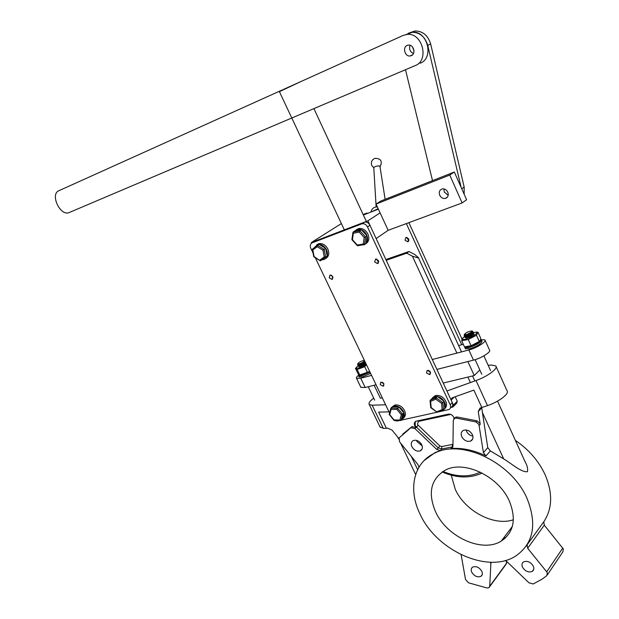 <?xml version="1.0" encoding="UTF-8"?>
<svg xmlns="http://www.w3.org/2000/svg" width="619" height="619" viewBox="0 0 619 619"><rect width="100%" height="100%" fill="white"/><g stroke="black" fill="none" stroke-linecap="round" stroke-linejoin="round"><path stroke-width="0.93" d="M474.835 380.964L472.537 375.957L474.835 380.964M461.519 351.886L418.328 257.496L414.715 254.517L409.004 251.5L385.877 259.547M456.884 353.101L412.44 256.22L418.545 257.999M412.44 256.22L406.714 253.186L386.225 260.297M406.714 253.186L409.004 251.5M402.164 419.311C404.439 417.57 404.865 415.009 403.456 411.612C401.089 407.488 397.94 405.631 394.024 406.041L395.139 404.996C399.054 404.586 402.195 406.435 404.563 410.559C405.956 413.902 405.553 416.448 403.34 418.196M395.092 405.043L392.431 406.698M394.357 406.884L393.963 406.056L391.309 407.743M394.024 406.041L394.427 406.884M393.963 406.056L395.077 405.012M440.31 411.062L442.438 410.598C445.448 408.95 446.191 406.172 444.666 402.257C442.245 397.994 438.956 396.09 434.801 396.539L435.884 395.479C440.039 395.023 443.328 396.926 445.742 401.182C447.111 404.509 446.686 407.101 444.488 408.966M435.838 395.526L432.898 397.367M435.768 398.768L435.451 398.094M435.165 397.483L434.731 396.555L433.873 396.825L431.373 399.131M434.801 396.539L435.227 397.46M435.513 398.071L435.784 398.644M434.731 396.555L435.822 395.487M444.094 401.259L442.802 402.551L443.459 409.778L444.759 408.463L444.094 401.259L437.416 396.539L436.109 397.816L435.768 399.216L430.592 401.383L431.203 407.604L437.184 412.277L443.15 409.902M443.459 409.778L442.144 409.569L441.564 403.317L435.768 399.216M430.592 401.383L430.143 400.323L436.109 397.816L442.802 402.551L441.564 403.317M431.203 407.604L430.739 407.642M437.416 396.539L431.458 399.046L430.151 400.323M389.73 414.653L394.094 419.968L399.874 420.046L400.818 420.533L402.319 419.156L403.975 413.082L401.305 414.769L396.911 409.414L391.115 409.376L389.73 414.653L389.297 414.219M403.975 413.082L398.915 406.907L396.911 409.414M394.094 419.968L394.195 420.44L400.578 420.533M398.915 406.907L392.237 406.876L390.891 408.13L391.115 409.376M402.613 434.213L411.952 426.661L410.877 427.721L414.916 428.58L436.697 449.394L440.341 450.516L435.095 452.574L423.953 460.706M497.521 401.135L525.206 461.991C527.28 465.612 528.015 468.846 527.427 471.709C521.33 472.467 511.751 463.786 503.673 458.88L482.433 412.618L487.772 447.645L490.341 450.911L503.673 458.88M450.818 448.512C462.099 447.661 473.821 450.129 486 455.909L483.408 452.621L478.905 424.479L475.965 421.934L456.048 418.073L454.625 418.289L453.286 420.44L452.938 446.253L451.708 448.272L450.818 448.512L452.257 446.957L441.796 448.976L440.341 450.516M515.395 440.426C528.819 449.556 538.747 461.016 545.169 474.796C552.914 493.211 552.411 508.942 543.652 521.987M420.069 514.149C407.882 489.598 413.399 462.935 434.468 453.24C461.387 438.716 511.495 462.084 527.04 498.434C537.284 524.278 533.539 543.451 515.797 555.97C488.027 574.308 436.318 550.392 420.069 514.149M454.547 418.328L455.669 417.206L457.085 416.989L476.986 420.827L479.918 423.381L480.236 424.394L479.222 425.501M513.383 519.79C493.776 526.49 464.939 510.985 455.259 489.312L451.266 475.191M509.321 501.034C516.548 519.062 513.863 532.41 501.258 541.076C482.224 553.278 446.756 536.882 435.606 511.867C427.628 492.941 430.816 479.06 445.169 470.223C463.793 459.832 498.512 475.965 509.321 501.034M547.459 574.726L562.926 551.769L563.329 548.945L544.294 525.16L527.667 548.264L546.685 571.84L547.258 572.753L546.863 575.616L542.151 579.129L533.207 583.98L528.92 582.789L507.015 561.704L505.166 560.559M461.124 554.686L465.519 579.5L468.498 582.804L487.045 587.988L488.917 587.717L489.73 586.232L490.937 562.261M418.947 467.252L418.018 464.691L399.565 441.804L399.131 437.888L410.877 427.721M411.952 426.661L415.991 427.52C413.771 424.851 413.724 422.769 415.852 421.26L448.264 414.15C450.632 413.902 452.512 414.985 453.882 417.392L454.245 418.506M522.529 567.197C525.26 571.391 528.525 572.784 532.317 571.383C533.934 570.184 534.267 568.435 533.307 566.122C530.591 561.936 527.334 560.535 523.55 561.905C521.902 563.104 521.562 564.868 522.529 567.197M471.763 572.235C474.34 576.204 477.381 577.581 480.886 576.366C482.456 575.237 482.758 573.527 481.783 571.236C479.214 567.275 476.181 565.882 472.684 567.081C471.09 568.211 470.78 569.929 471.763 572.235M416.525 440.349L416.958 441.533L422.158 445.866M411.89 446.694C414.15 450.392 416.958 451.785 420.301 450.856C422.413 449.626 422.885 447.583 421.732 444.728C419.481 441.03 416.68 439.637 413.345 440.535C411.202 441.765 410.714 443.815 411.89 446.694M466.184 429.973L466.68 431.482C468.049 434.097 470.123 435.637 472.885 436.101M461.789 436.759C464.157 440.651 467.152 442.067 470.78 441.014C473.009 439.699 473.55 437.571 472.398 434.646C470.045 430.762 467.059 429.338 463.445 430.36C461.17 431.675 460.621 433.811 461.789 436.759M496.121 366.634L507.023 390.751C509.785 393.475 499.038 401.754 487.509 405.646L479.965 408.099L478.263 411.573L480.236 424.394M481.737 407.635L482.433 412.618M398.791 438.445L392.059 430.097L387.517 428.1L386.434 428.333L378.642 412.107L389.003 411.859M450.942 407.464L452.938 406.993L453.456 405.081L446.918 390.999L476.026 380.53C487.563 376.507 498.457 368.398 495.804 365.945L491.293 365.04L488.167 365.28M453.541 406.381L456.729 403.131L457.248 401.228L455.174 396.756M481.892 407.604L473.86 390.102L451.94 397.932L451.158 400.122L454.122 397.135M373.714 398.133C369.876 401.035 368.375 403.147 369.21 404.462L372.158 405.221L385.614 404.772M380.004 426.893L383.269 428.333L386.434 428.333M504.748 538.569L503.255 538.445M489.66 586.704L505.862 564.551L506.744 561.464M544.294 525.16L543.776 521.771L527.117 544.813L527.667 548.264M527.117 544.813L526.057 546.322M505.514 537.88L503.789 537.741M374.155 385.266L380.36 398.226L382.263 397.769M467.863 361.566L474.255 375.54L443.227 383.037M479.818 369.961L474.255 375.54M480.971 339.669L484.932 339.916C486.96 341.541 476.522 348.095 468.854 349.975L432.302 359.515M371.562 375.377L360.722 378.209L356.513 378.294C356.072 377.667 356.792 376.607 358.672 375.122M485.11 340.311L489.505 350.029C491.571 351.747 481.172 358.331 473.489 360.142L436.89 369.396M429.841 371.183L428.967 371.4M383.316 382.952L382.751 383.091M376.058 384.786L365.202 387.525L360.831 387.27M458.633 345.557L463.306 344.311M480.615 339.576L481.404 339.924C480.971 342.4 476.87 344.953 469.078 347.584L464.923 347.661L464.869 346.919M465.364 348.629L469.659 348.853C477.45 346.23 481.551 343.669 481.977 341.185L481.536 340.218M481.288 339.823L480.669 339.607C480.623 341.874 476.769 344.326 469.101 346.957L465.109 346.95M370.03 372.189L361.852 375.795L358.641 375.872L358.749 374.99M359.097 376.824L362.409 376.963L370.588 373.358M369.798 371.694L361.891 375.215L358.788 375.199L358.827 374.673M366.378 364.545C361.016 367.57 357.542 368.692 355.964 367.926L358.068 365.55M369.729 371.555C365.481 374.054 362.161 375.276 359.786 375.222M369.698 371.485L359.337 375.122L358.122 373.845L355.422 368.235L357.155 369.489L364.707 366.696L366.471 364.746M365.419 363.43L359.5 366.425M365.984 363.717C363.206 365.759 360.838 366.742 358.881 366.688L359.569 365.55M364.568 363.051L364.955 362.943M357.155 369.489L359.879 375.137M364.707 366.696L367.423 372.375M473.063 332.496L476.576 332.248C479.439 333.448 465.225 340.651 462.579 339.344L462.2 339.003L464.652 336.279M471.191 333.084L472.699 332.596M462.463 338.16L461.666 340.721L468.266 339.529L476.475 335.266L477.984 332.256L476.057 332.094M479.988 341.038C476.104 344.458 471.616 346.462 466.533 347.05M477.984 332.256L480.762 338.4L480.576 339.777L479.284 341.448L471.082 345.712L464.474 346.864L461.666 340.721M473.45 333.703L473.667 333.865C472.065 336.016 469.364 337.324 465.55 337.804L465.318 337.456M465.318 337.44L466.192 336.434M470.773 334.732L466.115 337.37M466.099 337.386L465.968 337.866M468.266 339.529L471.082 345.712M476.475 335.266L479.284 341.448M406.985 237.332L407.225 238.64L409.004 240.187M404.996 240.234L407.774 241.781L408.764 238.888L405.987 237.332L404.996 240.234M363.129 214.514L366.935 213.037L363.361 215.017L378.402 209.16L371.562 211.822L378.17 208.657M462.068 339.173L408.88 222.654M367.168 213.532L366.935 213.037M461.72 344.737L406.35 223.591M331.42 275.153L333.045 277.505M329.207 277.815L331.939 279.409L332.782 276.569L330.051 274.975L329.207 277.815M428.48 370.332L430.576 372.553M426.476 372.963L429.64 374.58L430.375 371.98L427.218 370.363L426.476 372.963M382.318 382.233L383.989 384.097M380.198 384.639L383.192 386.217L383.834 383.718L380.847 382.132L380.198 384.639M376.801 259.036L377.079 260.22L378.766 261.791M374.65 261.953L377.52 263.593L378.488 260.614L375.625 258.974L374.65 261.953M391.726 417.554L393.901 420.208M394.272 420.44L397.251 421.021L399.526 420.518M401.329 420.115L437.099 412.215M437.927 412.03L448.891 409.546C450.617 408.594 451.05 407 450.175 404.756L367.485 226.925C366.162 224.511 364.382 223.459 362.138 223.753L364.212 222.252L314.738 241.209L312.185 242.834L361.72 223.877M312.185 242.834C310.343 243.793 309.84 245.526 310.668 248.049L313.044 253.016M389.56 413.028L315.326 257.79M450.392 408.022L451.011 407.387C452.744 406.435 453.178 404.834 452.303 402.598L369.969 225.277C368.645 222.879 366.866 221.826 364.63 222.12L364.212 222.252M358.068 364.204L357.743 364.862C359.384 364.978 361.744 363.933 364.823 361.736L364.831 361.751C361.829 363.91 359.477 364.955 357.767 364.901L358.092 364.204M365.574 363.307C362.579 365.465 360.227 366.51 358.517 366.448L358.881 365.713L358.486 366.417C360.126 366.533 362.494 365.496 365.574 363.299L365.574 363.307M358.888 365.713L358.966 365.697C361.148 365.527 363.276 364.421 365.357 362.401L365.202 362.533C362.208 364.684 359.848 365.736 358.146 365.674L359.6 363.856M358.486 364.939L358.115 365.643C359.755 365.759 362.115 364.715 365.195 362.517L365.342 362.378M364.769 362.881L359.206 365.427M362.045 362.896L358.834 364.653M364.498 361.047C362.347 362.943 360.273 363.987 358.285 364.189M364.978 361.628C362.896 363.639 360.776 364.746 358.61 364.939M358.958 365.682L360.552 364.282M365.728 363.175C363.647 365.195 361.527 366.301 359.36 366.494L358.881 366.688M359.329 366.456L360.885 365.078M361.009 365.009L362.633 364.227M360.01 366.696L361.21 365.875M361.326 365.806L363.059 364.978M364.312 364.537L365.272 364.297M364.336 360.266C360.916 361.132 358.718 362.332 357.743 363.864C358.525 364.227 360.266 363.678 362.974 362.231C360.405 363.686 358.656 364.32 357.705 364.134L357.72 363.763M362.974 362.231L364.622 360.869M472.22 331.041L472.707 331.358L471.995 332.457L468.916 334.399C466.478 335.521 464.908 335.939 464.211 335.668L464.482 334.925L464.173 335.63C464.815 335.947 466.393 335.537 468.908 334.384L471.81 332.565L471.051 332.279C468.568 334.005 466.509 334.894 464.854 334.933M473.489 332.898L473.52 332.999C473.411 333.819 472.135 334.856 469.689 336.094C467.26 337.216 465.689 337.634 464.985 337.363L465.264 336.604L464.946 337.316C465.589 337.649 467.167 337.231 469.682 336.078C472.413 334.67 473.667 333.579 473.434 332.813L472.808 332.589M465.279 336.589L468.9 334.508L465.256 336.589M473.109 332.055L473.14 332.148C473.024 332.968 471.748 334.005 469.303 335.25C466.865 336.365 465.302 336.79 464.598 336.512L464.884 335.753L464.56 336.473C465.202 336.798 466.78 336.38 469.295 335.235C472.026 333.819 473.28 332.728 473.055 331.97L472.614 331.761M466.3 334.732L464.877 335.738M474.293 334.693L472.916 336.349M470.107 334.051L472.088 333.525L470.177 334.012M473.38 333.471L473.906 333.85M473.821 333.664L473.195 333.432M472.993 332.62L473.442 332.829M472.606 331.776L473.055 331.97M472.135 332.333C469.813 334.492 467.484 335.622 465.124 335.73M472.514 333.184C470.208 335.343 467.871 336.473 465.511 336.574M464.915 337.285L466.564 335.366M470.85 333.571L472.266 333.386M472.901 334.036C470.595 336.187 468.258 337.324 465.906 337.425M465.55 337.804L466.927 336.218M466.989 336.187L470.401 334.647M471.252 334.415L472.653 334.229M466.347 337.842L467.291 337.076M466.734 334.484L471.291 332.233L472.057 330.979C468.591 331.266 465.991 332.488 464.242 334.655L466.734 334.484L464.258 334.848L464.227 334.446M471.291 332.233L471.81 332.565M316.796 244.745L318.909 243.638C322.592 243.143 325.563 244.931 327.846 249.008C329.563 253.426 328.859 256.583 325.733 258.487M313.988 247.964L317.632 244.459C321.315 243.963 324.294 245.758 326.577 249.836C328.349 254.455 327.536 257.666 324.163 259.462L323.729 258.564M323.683 258.603L324.101 259.485L322.012 259.794M312.819 249.921L314.127 256.599L320.224 260.792L327.18 256.104L325.656 257.117L324.263 256.916L322.971 250.2L317.222 246.702L312.819 249.921L312.34 249.426L317.501 245.364M327.18 256.104L325.695 248.374L322.971 250.2M314.127 256.599L313.794 256.854L320.178 260.761M325.695 248.374L319.071 244.35L317.408 245.464L317.222 246.702M352.428 239.7L357.341 245.085L363.221 244.025L364.459 244.528L365.976 243.499L367.106 236.017L364.204 237.526L359.244 232.11L353.356 233.224L352.428 239.7L352.033 239.53M367.106 236.017L361.403 229.773L359.894 230.771L359.244 232.11M357.341 245.085L357.666 245.751L364.142 244.575M361.403 229.773L354.617 231.065L353.109 232.055L353.356 233.224M356.312 229.75L358.641 228.55C362.525 228.032 365.628 229.866 367.934 234.059C369.651 238.547 368.885 241.812 365.651 243.871M354.501 231.142L357.387 229.378C361.272 228.852 364.382 230.694 366.696 234.895C368.467 239.677 367.554 243.027 363.941 244.923L363.81 244.644M363.74 244.66L360.745 245.194M344.35 229.866L279.417 91.666L301.267 81.391M448.202 195.318L444.295 192.107L443.9 188.919M447.792 192.161C448.829 195.318 448.017 197.407 445.347 198.444C442.925 198.792 441.045 197.724 439.722 195.24C438.678 192.076 439.498 189.971 442.198 188.942C444.612 188.617 446.477 189.685 447.792 192.161M380.863 201.013L376.058 204.077L449.75 175.053L454.323 172.012L380.863 201.013M454.323 172.012L466.602 199.728L462.138 202.947L449.75 175.053M376.058 204.077L388.159 230.314L462.138 202.947M341.386 223.567L311.357 242.509L367.903 220.836L376.135 238.563L388.159 230.314M311.357 242.509L311.643 243.112M367.903 220.836L380.105 212.859M412.378 46.796L413.979 50.727M464.157 194.211L464.165 187.054L430.662 44.011C428.008 35.445 422.839 31.105 415.148 30.973L410.033 32.621M461.132 187.379L427.721 45.349C425.052 36.753 419.86 32.389 412.153 32.258L406.079 34.54M405.491 69.723L432.511 180.616M410.088 45.28C408.888 49.079 410.002 51.826 413.438 53.52M407.186 45.411C402.273 47.284 404.888 56.77 410.072 55.981L411.264 55.671C416.169 53.876 413.647 44.344 408.439 45.086L407.186 45.411M282.519 89.848L58.813 190.753C50.209 194.01 59.455 215.164 68.407 212.874L415.21 65.591C429.609 60.507 422.468 32.389 407.101 34.416L403.201 35.407L283.51 89.399M420.162 63.231C434.507 58.163 427.458 30.23 412.153 32.258L408.269 33.248M376.545 206.916L377.079 206.297L375.524 207.056L377.373 206.924M385.119 199.326L380.012 166.658L379.362 165.884C376.7 165.962 374.843 166.503 373.775 167.525L373.783 167.734M370.943 212.062C371.539 209.377 373.064 207.705 375.524 207.056M442.941 471.461C456.667 477.079 469.125 477.311 480.321 472.165M470.401 382.557L467.887 377.079M443.142 409.902L437.471 412.208M436.952 411.689L442.144 409.569M390.891 408.13L397.576 408.176L402.644 414.351L400.988 420.44M399.874 420.046L401.305 414.769M490.341 450.911L486 455.909M417.972 420.742L418.436 421.392L417.423 424.216L418.181 425.253L439.923 445.997L441.742 446.562L452.961 444.334M441.742 446.562L441.796 448.976L438.159 447.854L416.417 427.095L415.156 425.361L415.303 421.585M453.882 418.823L453.897 417.43M452.86 446.833L452.257 446.957L452.489 444.465M450.779 414.436L418.436 421.392M439.923 445.997L436.697 449.394M414.916 428.58L418.181 425.253M481.76 407.836L478.263 411.573M457.248 401.228L453.456 405.081M383.269 428.333L372.158 405.221M487.509 405.646L476.026 380.53M487.772 447.645L483.408 452.621M506.675 563.073L489.73 586.232M491.401 562.261L490.527 563.422M562.772 548.055L546.685 571.84M411.233 456.273L417.639 469.666M457.085 416.989L456.048 418.073M476.986 420.827L475.965 421.934M365.202 387.525L360.722 378.209M473.489 360.142L468.854 349.975M367.485 226.925L369.969 225.277M450.175 404.756L452.303 402.598M317.539 245.341L324.17 249.372L325.656 257.117L320.534 260.777M319.83 260.088L324.263 256.916M353.109 232.055L359.894 230.771L365.612 237.023L364.483 244.513M363.221 244.025L364.204 237.526M427.721 45.349L430.662 44.011M461.743 188.756L464.165 187.054M442.152 471.98C456.621 478.201 469.96 478.564 482.155 473.078M461.526 351.886L418.529 257.953M393.204 406.296L394.318 405.252M433.873 396.825L434.964 395.765M430.066 400.717L430.747 407.697L437.161 412.262M436.109 397.824L430.143 400.323M389.227 414.513L394.071 420.417M390.759 408.478L389.189 414.444M435.095 452.574L434.468 453.24M501.258 541.076L512.346 526.46M533.756 569.302L532.317 571.383M482.216 574.594L480.886 576.366M422.042 449.054L420.301 450.856M472.738 438.848L470.78 441.014M380.259 427.42L369.21 404.462M397.769 437.169L398.644 439.003M400.601 443.08L415.659 474.533M412.239 426.506L411.163 427.567M452.768 447.127L451.708 448.272M455.669 417.206L454.625 418.289M360.97 387.548L356.513 378.294M465.078 346.95L464.846 347.545M464.923 347.661L465.503 348.923M358.788 375.199L358.579 375.779M358.641 375.872L359.198 377.033M462.2 339.003L461.867 339.444M476.576 332.248L477.775 332.318M407.774 241.781L408.679 241.131M331.939 279.409L332.736 278.852M429.64 374.58L430.46 373.814M383.192 386.217L383.912 385.567M377.52 263.593L378.441 262.928M362.138 223.753L364.63 222.12M374.673 400.137L368.251 386.759M358.494 366.433L358.958 365.697M358.177 364.204L357.72 364.846M358.587 364.916L358.099 365.62M358.44 364.931L357.782 364.901M358.811 365.705L358.161 365.674M359.19 366.487L358.533 366.456M481.791 374.294L475.137 359.678M490.604 370.673L483.888 355.855M464.637 334.941L464.149 335.599M465.093 335.691L464.529 336.442M472.761 332.658L473.264 332.689M473.148 333.502L473.643 333.533M465.449 336.566L464.614 336.519M465.836 337.417L465.001 337.363M472.057 330.979L472.568 331.165M318.909 243.638L317.632 244.459M312.34 249.426L313.794 256.846M317.408 245.464L312.347 249.171M357.666 245.751L364.189 244.575M352.954 232.427L351.909 239.7L357.418 245.728M358.641 228.55L357.387 229.378M313.926 108.642L366.347 221.432M445.347 198.444L447.56 196.904M407.101 34.416L415.148 30.973M410.072 55.981L412.447 54.89M376.128 206.746L373.775 167.525M380.043 166.882C382.681 161.296 380.979 158.441 374.921 158.317C371.771 159.81 370.719 162.217 371.764 165.521L373.791 167.788"/></g></svg>
